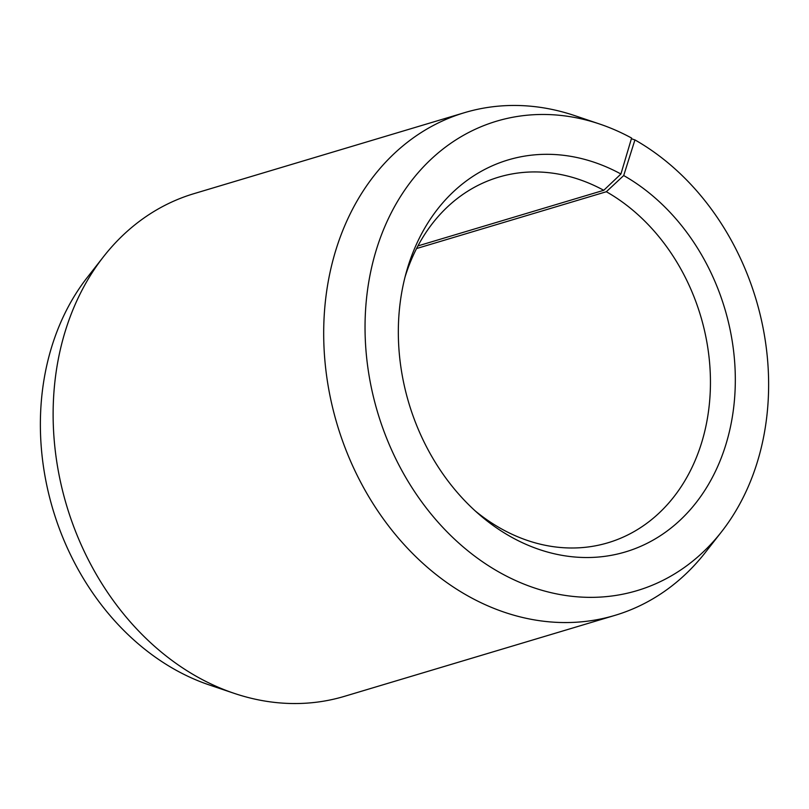 <?xml version="1.0" encoding="UTF-8"?>
<svg xmlns="http://www.w3.org/2000/svg" width="809" height="809" viewBox="0 0 809 809"><rect width="100%" height="100%" fill="white"/><g stroke="black" fill="none" stroke-linecap="round" stroke-linejoin="round"><path stroke-width="1.21" d="M416.554 248.545L606.346 191.733A190.813 153.781 -106.7 0 1 710.444 381.211A190.813 153.781 -106.7 0 1 608.014 542.758A190.813 153.781 -106.7 0 1 500.255 528.186A190.813 153.781 -106.7 0 1 475.105 510.823M405.087 276.87A190.813 153.781 -106.7 0 1 498.587 177.171A190.813 153.781 -106.7 0 1 603.747 190.297L620.918 174.006L631.607 138.056A244.996 197.447 -106.7 0 0 599.53 123.989L574.794 115.647A262.359 211.442 -106.7 0 0 464.538 112.663L193.998 193.644A262.359 211.442 -106.7 0 0 103.512 256.706A262.359 211.442 -106.7 0 0 196.294 676.304A262.359 211.442 -106.7 0 0 234.206 693.353A262.359 211.442 -106.7 0 0 344.462 696.337L615.002 615.356A262.359 211.442 -106.7 0 1 466.844 595.323A262.359 211.442 -106.7 0 1 323.691 334.795A262.359 211.442 -106.7 0 1 464.538 112.663M417.929 245.916L603.747 190.297M234.206 693.353L209.47 685.011A244.996 197.447 -106.7 0 1 174.066 669.094A244.996 197.447 -106.7 0 1 87.423 277.265L103.512 256.706M606.346 191.733L623.699 175.543L634.934 139.906A244.996 197.447 -106.7 0 1 721.577 531.735L705.488 552.294A262.359 211.442 -106.7 0 1 615.002 615.356M634.934 139.906L631.394 138.764M721.577 531.735A244.996 197.447 -106.7 0 1 498.718 571.923A244.996 197.447 -106.7 0 1 371.493 268.052A244.996 197.447 -106.7 0 1 599.53 123.989M623.699 175.543A204.576 164.874 -106.7 0 1 725.43 445.992A204.576 164.874 -106.7 0 1 509.953 536.286A204.576 164.874 -106.7 0 1 478.948 514.241A204.576 164.874 -106.7 0 1 406.411 271.895A204.576 164.874 -106.7 0 1 620.918 174.006"/></g></svg>
